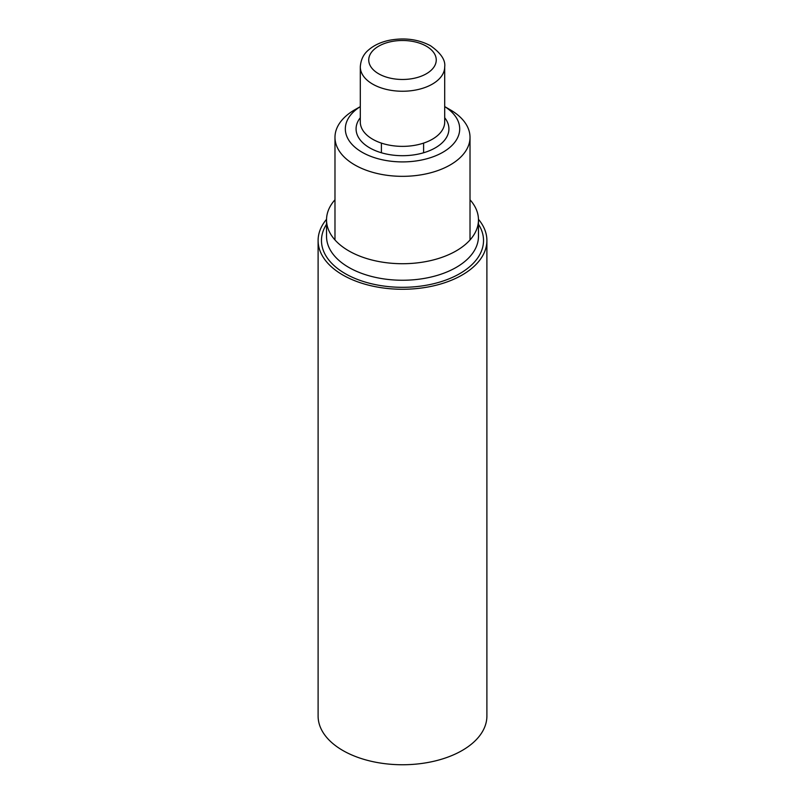 <?xml version="1.0" encoding="UTF-8"?>
<svg xmlns="http://www.w3.org/2000/svg" width="805" height="805" viewBox="0 0 805 805"><rect width="100%" height="100%" fill="white"/><g stroke="black" fill="none" stroke-linecap="round" stroke-linejoin="round"><path stroke-width="1.21" d="M444.702 66.875L444.702 122.008A42.202 24.361 180 0 1 402.5 146.369A42.202 24.361 180 0 1 360.298 122.008L360.298 66.875A42.202 24.361 180 0 0 402.5 91.247A42.202 24.361 180 0 0 444.702 66.875C445.638 60.174 440.929 53.14 430.595 45.784C418.419 39.284 404.704 37.443 389.439 40.26C381.047 42.001 374.154 45.181 368.76 49.799C363.629 53.915 360.811 59.61 360.298 66.875M444.702 117.731A46.418 26.796 180 0 1 448.918 128.901A46.418 26.796 180 0 1 402.5 155.697A46.418 26.796 180 0 1 356.082 128.901A46.418 26.796 180 0 1 360.298 117.731M444.702 106.592L450.247 109.792L444.702 106.592A57.165 33.005 180 0 1 442.307 152.588A57.165 33.005 180 0 1 362.693 152.588A57.165 33.005 180 0 1 360.298 106.632L354.753 109.792A67.519 38.982 180 0 0 334.981 137.353L334.981 239.95M450.247 109.792A67.519 38.982 180 0 1 470.019 137.353A67.519 38.982 180 0 1 402.5 176.335A67.519 38.982 180 0 1 334.981 137.353M326.548 219.292A84.394 48.723 0 0 0 318.106 240.534L318.106 716.027A84.394 48.723 0 0 0 402.5 764.75A84.394 48.723 0 0 0 486.894 716.027L486.894 240.534A84.394 48.723 0 0 0 478.452 219.292M318.106 240.534A84.394 48.723 0 0 0 402.5 289.267A84.394 48.723 0 0 0 486.894 240.534M334.981 199.771A75.962 43.852 0 0 0 326.538 219.866A75.962 43.852 0 0 0 402.5 263.718A75.962 43.852 0 0 0 478.462 219.866A75.962 43.852 0 0 0 470.019 199.771M426.368 46.207A33.76 19.491 180 0 1 411.234 78.809A33.76 19.491 180 0 1 369.887 54.941A33.76 19.491 180 0 1 426.368 46.207M326.538 219.866L326.538 236.398A75.962 43.852 0 0 0 402.5 280.251A75.962 43.852 0 0 0 478.462 236.398L478.462 219.866M326.538 224.253A81.023 46.781 0 0 0 402.5 287.315A81.023 46.781 0 0 0 478.462 224.253M381.399 143.109L381.399 152.769M423.601 143.109L423.601 152.769M470.019 137.353L470.019 239.95"/></g></svg>

